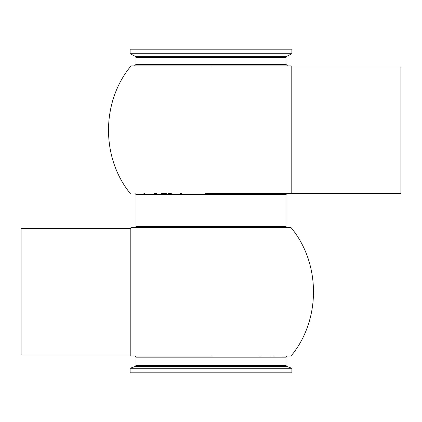 <?xml version="1.0" encoding="UTF-8"?>
<svg xmlns="http://www.w3.org/2000/svg" width="422" height="422" viewBox="0 0 422 422"><rect width="100%" height="100%" fill="white"/><g stroke="black" fill="none" stroke-linecap="round" stroke-linejoin="round"><path stroke-width="0.63" d="M130.809 228.682L21.1 228.682L21.1 354.965L130.809 354.965L130.809 227.811L130.809 355.836L131.316 356.036M140.035 356.036L139.107 356.036M138.073 356.036L133.336 356.036M212.809 356.036L207.387 356.036M211 227.637L130.947 227.637L291.053 227.637L135.008 227.637L211 227.637L211 356.036L134.913 356.036L211 356.036M130.809 227.811L138.585 227.637M275.176 356.036L274.068 356.036M270.46 356.036L269.167 356.036M260.553 356.036L258.981 356.036M247.229 227.637L248.969 227.637M258.923 227.637L260.49 227.637M267.411 193.54L286.992 193.54L285.979 194.553L136.021 194.553L136.021 226.63L285.979 226.63L286.992 227.637L233.825 227.637M212.809 193.54L267.384 193.54M281.463 193.54L280.693 193.54M270.386 193.54L269.094 193.54M252.367 193.54L250.679 193.54M245.472 193.54L240.049 193.54M234.621 193.54L232.796 193.54M223.565 193.54L219.994 193.54M290.658 65.932L291.191 66.164L291.191 193.54L291.191 66.164L291.191 193.54L205.593 193.54M211 65.932L130.999 65.932L291.001 65.932L134.439 65.932L211 65.932L211 193.54M130.298 193.54C100.985 157.527 101.296 101.618 130.999 65.932L133.368 65.932M242.08 65.932L243.89 65.932M245.678 65.932L247.461 65.932M250.963 65.932L256.043 65.932M265.369 65.932L266.799 65.932M269.526 65.932L272.084 65.932M277.655 65.932L279.543 65.932M282.698 65.932L238.615 65.932M291.903 368.285L286.643 366.375L135.357 366.375L130.097 368.285L291.903 368.285L291.903 372.8L130.097 372.8L130.097 368.285M291.903 53.715L130.097 53.715L135.33 56.379L286.67 56.379L291.903 53.715L291.903 49.2L130.097 49.2L130.097 53.715M291.191 193.318L400.9 193.318L400.9 67.035L291.191 67.035M286.992 227.637L288.69 227.637M290.705 227.637L291.053 227.637C320.968 263.608 320.957 320.076 291.027 356.036L281.949 356.036M196.61 356.036L194.732 356.036M183.744 356.036L181.919 356.036M142.124 227.637L142.989 227.637M146.903 227.637L148.011 227.637M150.369 227.637L152.906 227.637M157.031 227.637L158.487 227.637M173.031 227.637L174.771 227.637M180.12 227.637L185.575 227.637M181.951 193.54L180.12 193.54M171.321 193.54L167.951 193.54M166.294 193.54L161.51 193.54M157.031 193.54L154.241 193.54M144.852 193.54L143.897 193.54M269.072 193.54L270.697 193.54M286.67 56.379L285.979 57.503L136.021 57.503L136.021 64.355L285.979 64.355L287.561 65.932L288.637 65.932M141.592 65.932L143.369 65.932M146.423 65.932L147.542 65.932M148.708 65.932L152.474 65.932M169.322 65.932L171.037 65.932M176.322 65.932L179.92 65.932M190.892 65.932L192.754 65.932M203.742 65.932L205.551 65.932M287.087 356.036L285.979 357.144L136.021 357.144L134.913 356.036M136.021 357.144L136.021 365.426L285.979 365.426L286.643 366.375M285.979 357.144L285.979 365.426M285.979 194.553L285.979 226.63M285.979 57.503L285.979 64.355M136.021 226.63L135.008 227.637M135.357 366.375L136.021 365.426M136.021 194.553L135.008 193.54M136.021 64.355L134.439 65.932M136.021 57.503L135.33 56.379"/></g></svg>
